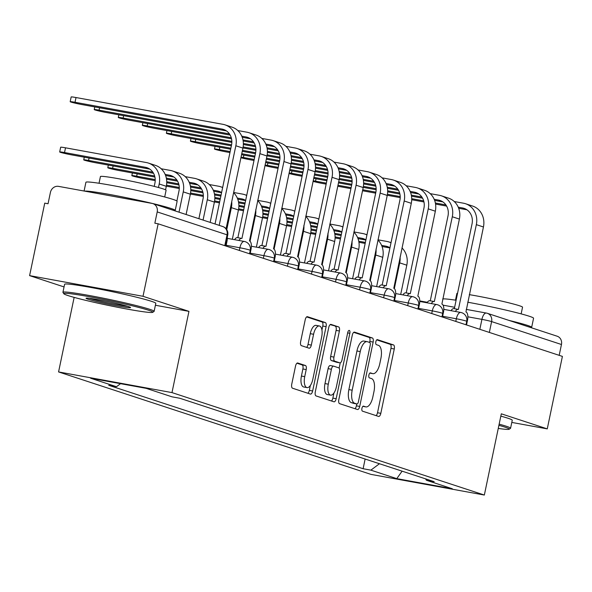 <?xml version="1.0" encoding="UTF-8"?>
<svg xmlns="http://www.w3.org/2000/svg" width="592" height="592" viewBox="0 0 592 592"><rect width="100%" height="100%" fill="white"/><g stroke="black" fill="none" stroke-linecap="round" stroke-linejoin="round"><path stroke-width="0.89" d="M361.941 408.31A2.56 1.11 100.3 0 0 362.474 411.159L378.554 416.428A3.656 1.584 100.3 0 0 378.643 416.45A3.656 1.584 100.3 0 0 380.819 413.349L394.265 348.991A3.656 1.584 100.3 0 0 393.495 344.921L377.415 339.645A2.56 1.11 100.3 0 0 377.356 339.63A2.56 1.11 100.3 0 0 375.831 341.799A2.56 1.11 100.3 0 0 376.371 344.648L378.451 345.336A11.707 5.054 100.3 0 1 380.9 358.36L379.783 363.725A11.707 5.054 100.3 0 1 372.842 373.656A11.707 5.054 100.3 0 1 372.553 373.582L370.466 372.901A2.56 1.11 100.3 0 0 370.407 372.879A2.56 1.11 100.3 0 0 368.89 375.054A2.56 1.11 100.3 0 0 369.423 377.903L371.502 378.584A11.707 5.054 100.3 0 1 373.959 391.615L372.834 396.98A11.707 5.054 100.3 0 1 365.893 406.904A11.707 5.054 100.3 0 1 365.604 406.83L363.525 406.149A2.56 1.11 100.3 0 0 363.458 406.134A2.56 1.11 100.3 0 0 361.941 408.31M297.791 363.007A3.656 1.584 100.3 0 0 297.695 362.985A3.656 1.584 100.3 0 0 295.526 366.085L291.76 384.141A3.656 1.584 100.3 0 0 292.522 388.211L310.378 394.072A3.656 1.584 100.3 0 0 310.474 394.094A3.656 1.584 100.3 0 0 312.643 390.994L326.088 326.629A3.656 1.584 100.3 0 0 325.319 322.559L307.463 316.698A3.656 1.584 100.3 0 0 307.374 316.676A3.656 1.584 100.3 0 0 305.206 319.784L300.647 341.591A3.656 1.584 100.3 0 0 301.409 345.661L309.054 348.17A3.656 1.584 100.3 0 0 309.142 348.192A3.656 1.584 100.3 0 0 311.318 345.092L313.575 334.273A9.783 4.225 100.3 0 1 319.377 325.977A9.783 4.225 100.3 0 1 321.671 336.929L312.82 379.302A9.783 4.225 100.3 0 1 307.019 387.597A9.783 4.225 100.3 0 1 304.725 376.645L306.197 369.586A3.656 1.584 100.3 0 0 305.435 365.508L297.606 362.97M171.983 392.6L188.952 311.37L143.012 296.296L158.153 223.806L562.4 356.391L547.26 428.882L501.313 413.815L484.345 495.045L171.983 392.6L58.571 371.931L370.932 474.377L484.345 495.045M338.824 399.578A3.656 1.584 100.3 0 0 339.586 403.648L357.442 409.509A3.656 1.584 100.3 0 0 357.538 409.531A3.656 1.584 100.3 0 0 359.707 406.43L373.152 342.065A3.656 1.584 100.3 0 0 372.383 337.995L354.527 332.134A3.656 1.584 100.3 0 0 354.438 332.112A3.656 1.584 100.3 0 0 352.27 335.22L338.824 399.578M333.91 401.79L316.054 395.93A3.656 1.584 100.3 0 1 315.292 391.86L328.738 327.502A3.656 1.584 100.3 0 1 330.906 324.394A3.656 1.584 100.3 0 1 330.995 324.416L338.639 326.925A3.656 1.584 100.3 0 1 339.401 330.995L333.947 357.102A3.656 1.584 100.3 0 0 334.717 361.172L339.786 362.837A3.656 1.584 100.3 0 0 339.875 362.859A3.656 1.584 100.3 0 0 342.05 359.758L347.726 332.578A2.56 1.11 100.3 0 1 349.243 330.41A2.56 1.11 100.3 0 1 349.842 333.274L336.175 398.712A3.656 1.584 100.3 0 1 334.006 401.813A3.656 1.584 100.3 0 1 333.91 401.79M143.012 296.296L29.6 275.628L44.74 203.137L48.048 203.744L50.409 192.452A7.452 6.712 -71.8 0 1 58.541 186.369L152.114 203.426A7.452 6.712 -71.8 0 1 152.914 203.626L222.755 226.529A7.452 6.712 108.2 0 1 227.047 234.817L157.206 211.914A7.452 6.712 -71.8 0 0 152.914 203.626M74.148 297.391L58.571 371.931M29.6 275.628L64.047 286.928M158.153 223.806L154.845 223.206L157.206 211.914M466.222 309.387L486.335 313.057A7.452 3.219 100.3 0 1 486.52 313.101A7.452 6.712 108.2 0 1 487.32 313.301L557.161 336.212A7.452 6.712 108.2 0 1 561.453 344.5L491.612 321.589A7.452 0.4 -168.2 0 0 481.918 319.377L467.858 316.809M559.188 355.341L561.453 344.5M511.799 422.422L547.26 428.882M425.581 478.861L426.425 480.267L452.325 488.763L396.781 478.639L370.881 470.144L379.457 463.728M120.546 383.675L116.491 386.709L108.721 385.296L363.111 468.731L370.881 470.144M116.491 386.709L90.591 378.214L146.135 388.337L172.035 396.832L179.805 398.253L434.195 481.688L426.425 480.267M188.952 311.37L155.4 305.25M365.131 459.037L363.111 468.731M396.781 478.639L402.109 471.158M376.075 415.621A3.656 1.584 100.3 0 0 377.511 412.75L390.957 348.385A3.656 1.584 100.3 0 0 390.187 344.315L376.712 339.897M369.637 342.442L369.845 341.466A3.656 1.584 100.3 0 0 369.075 337.388L353.698 332.349M354.971 408.695A3.656 1.584 100.3 0 0 356.399 405.823L356.791 403.951M356.828 403.951A2.56 1.11 100.3 0 0 356.887 403.973A2.56 1.11 100.3 0 0 358.412 401.798L370.207 345.306A2.56 1.11 100.3 0 0 369.674 342.457L367.477 341.732A11.707 5.054 100.3 0 0 367.188 341.658A11.707 5.054 100.3 0 0 360.247 351.589L352.181 390.202A11.707 5.054 100.3 0 0 354.63 403.233L356.828 403.951L353.52 403.352A2.56 1.11 100.3 0 0 353.579 403.367A2.56 1.11 100.3 0 0 353.646 403.374M364.176 341.133A11.707 5.054 100.3 0 0 363.88 341.059A11.707 5.054 100.3 0 0 356.939 350.982L360.247 351.589M353.52 403.352L351.322 402.634A11.707 5.054 100.3 0 1 348.873 389.603L356.939 350.982M330.166 324.631L338.639 326.925M336.663 362.267A3.656 1.584 100.3 0 1 336.574 362.252A3.656 1.584 100.3 0 1 336.478 362.23L331.409 360.572A3.656 1.584 100.3 0 1 330.647 356.495L336.101 330.395A3.656 1.584 100.3 0 0 335.331 326.325M340.237 362.829L339.135 368.12M333.932 393.021L332.867 398.105L336.175 398.712M328.294 384.186A9.783 4.225 100.3 0 0 330.588 395.138A9.783 4.225 100.3 0 0 336.389 386.842L339.505 371.909A3.656 1.584 100.3 0 0 338.742 367.839L333.673 366.174A3.656 1.584 100.3 0 0 333.577 366.152A3.656 1.584 100.3 0 0 331.409 369.26L328.294 384.186L324.986 383.579A9.783 4.225 100.3 0 0 327.28 394.538L330.588 395.138M333.488 366.145L330.366 365.575A3.656 1.584 100.3 0 0 330.277 365.553A3.656 1.584 100.3 0 0 328.101 368.653L331.409 369.26M324.986 383.579L328.101 368.653M331.439 400.976A3.656 1.584 100.3 0 0 332.867 398.105M307.019 387.597L303.711 386.998A9.783 4.225 100.3 0 1 301.417 376.046L302.889 368.979A3.656 1.584 100.3 0 0 302.127 364.909L296.962 363.214M319.377 325.977L316.069 325.371A9.783 4.225 100.3 0 0 310.267 333.673L313.575 334.273M306.575 347.356A3.656 1.584 100.3 0 0 308.01 344.485L310.267 333.673M321.944 330.033L322.781 326.029A3.656 1.584 100.3 0 0 322.011 321.952L306.634 316.912M307.907 393.258A3.656 1.584 100.3 0 0 309.335 390.387L310.356 385.481M310.637 233.477A8.569 0.459 -168.2 0 0 312.125 233.759L315.654 234.402M400.688 294.49L406.808 265.194A18.818 16.946 -71.8 0 0 401.968 247.915M394.346 288.593L399.718 262.87A18.818 16.946 -71.8 0 0 400.081 256.95M381.611 245.384L385.873 246.168A13.979 12.58 108.2 0 1 387.375 246.546A13.979 12.58 108.2 0 1 389.958 247.774M310.815 232.486L315.862 233.403M335.087 236.911L340.615 237.917M358.737 241.218L365.375 242.431M335.079 237.94L340.407 238.909M358.93 242.283L365.168 243.423M382.055 246.501L389.921 247.937M390.994 242.816A18.818 16.946 -71.8 0 0 388.885 241.943A18.818 16.946 -71.8 0 0 386.865 241.432L377.962 239.804M316.032 178.777L315.536 181.159A8.569 0.459 -168.2 0 0 313.198 180.767M313.064 181.396A8.569 0.459 -168.2 0 0 322.625 183.483L326.155 184.127M466.518 324.941L467.502 320.228A7.452 3.219 100.3 0 0 465.941 311.932L483.442 226.98A18.818 16.946 -71.8 0 0 472.608 206.053L465.512 203.722A18.818 16.946 -71.8 0 0 463.492 203.211L454.249 201.524M451.067 310.682A7.452 3.219 -79.7 0 1 453.901 308.617A7.452 3.219 -79.7 0 1 454.086 308.669M458.238 207.17L462.5 207.947A13.979 12.58 108.2 0 1 464.002 208.332A13.979 12.58 108.2 0 1 472.046 223.865L454.33 308.698M455.359 311.466A7.452 3.219 100.3 0 1 458.201 309.401A7.452 3.219 100.3 0 1 458.386 309.453L476.345 224.649A18.818 16.946 -71.8 0 0 465.512 203.722M315.536 181.159L326.362 183.135M337.958 185.252L351.123 187.649M362.718 189.758L375.876 192.156M387.442 194.265L400.214 196.596M411.721 198.69L423.687 200.873M435.372 203.004L445.909 204.921M337.751 186.243L350.915 188.641M362.511 190.757L375.668 193.155M387.264 195.271L400.207 197.624M411.714 199.726L423.961 201.953M435.557 204.07L446.627 206.09M458.682 208.288L466.94 209.79M286.587 225.589A8.569 0.459 -168.2 0 0 288.075 225.87L291.604 226.514M376.638 286.602L382.758 257.305A18.818 16.946 -71.8 0 0 377.918 240.026M370.296 280.704L375.668 254.982A18.818 16.946 -71.8 0 0 376.031 249.062M357.553 237.496L361.823 238.28A13.979 12.58 108.2 0 1 363.325 238.657A13.979 12.58 108.2 0 1 365.908 239.886M286.757 224.597L291.812 225.515M311.037 229.023L316.565 230.029M334.687 233.329L341.325 234.543M311.029 230.051L316.357 231.021M334.88 234.395L341.118 235.535M358.005 238.613L365.871 240.049M366.944 234.928A18.818 16.946 -71.8 0 0 364.835 234.055A18.818 16.946 -71.8 0 0 362.815 233.544L353.912 231.916M262.537 217.701A8.569 0.459 -168.2 0 0 264.025 217.982L267.554 218.626M352.588 278.714L358.708 249.417A18.818 16.946 -71.8 0 0 353.868 232.138M346.239 272.816L351.611 247.093A18.818 16.946 -71.8 0 0 351.981 241.173M333.503 229.607L337.773 230.392A13.979 12.58 108.2 0 1 339.275 230.769A13.979 12.58 108.2 0 1 341.858 231.997M262.707 216.709L267.762 217.627M286.987 221.134L292.515 222.141M310.637 225.441L317.275 226.655M286.979 222.163L292.307 223.132M310.822 226.507L317.06 227.646M333.947 230.725L341.821 232.16M342.894 227.039A18.818 16.946 -71.8 0 0 340.785 226.166A18.818 16.946 -71.8 0 0 338.757 225.656L329.862 224.028M291.982 170.888L291.486 173.271A8.569 0.459 -168.2 0 0 289.148 172.879M289.014 173.508A8.569 0.459 -168.2 0 0 298.575 175.595L302.105 176.238M442.461 317.053L443.452 312.339A7.452 3.219 100.3 0 0 441.891 304.044L459.385 219.092A18.818 16.946 -71.8 0 0 448.558 198.165L441.462 195.834A18.818 16.946 -71.8 0 0 439.442 195.323L430.199 193.636M427.01 302.793A7.452 3.219 -79.7 0 1 429.851 300.736A7.452 3.219 -79.7 0 1 430.036 300.78M434.188 199.282L438.45 200.059A13.979 12.58 108.2 0 1 439.952 200.444A13.979 12.58 108.2 0 1 447.996 215.976L430.273 300.81M431.309 303.578A7.452 3.219 100.3 0 1 434.151 301.513A7.452 3.219 100.3 0 1 434.336 301.565L452.295 216.761A18.818 16.946 -71.8 0 0 441.462 195.834M291.486 173.271L302.312 175.247M313.908 177.363L327.065 179.761M338.668 181.87L351.826 184.267M363.392 186.376L376.157 188.707M387.664 190.802L399.637 192.985M411.314 195.116L421.859 197.032M313.701 178.355L326.858 180.752M338.461 182.869L351.618 185.266M363.214 187.383L376.157 189.736M387.664 191.838L399.911 194.065M411.507 196.181L422.577 198.202M434.632 200.399L442.89 201.902M267.932 163L267.429 165.383A8.569 0.459 -168.2 0 0 265.098 164.99M264.964 165.619A8.569 0.459 -168.2 0 0 274.525 167.706L278.055 168.35M418.411 309.165L419.395 304.451A7.452 3.219 100.3 0 0 417.834 296.155L435.335 211.203A18.818 16.946 -71.8 0 0 424.501 190.276L417.412 187.945A18.818 16.946 -71.8 0 0 415.392 187.435L406.149 185.747M402.96 294.905A7.452 3.219 -79.7 0 1 405.801 292.848A7.452 3.219 -79.7 0 1 405.986 292.892M410.138 191.394L414.4 192.171A13.979 12.58 108.2 0 1 415.902 192.555A13.979 12.58 108.2 0 1 423.946 208.088L406.223 292.922M407.259 295.689A7.452 3.219 100.3 0 1 410.093 293.625A7.452 3.219 100.3 0 1 410.286 293.676L428.245 208.872A18.818 16.946 -71.8 0 0 417.412 187.945M267.429 165.383L278.262 167.358M289.858 169.475L303.015 171.872M314.618 173.981L327.776 176.379M339.342 178.488L352.107 180.819M363.614 182.913L375.587 185.096M387.264 187.227L397.802 189.144M289.651 170.466L302.808 172.864M314.411 174.98L327.568 177.378M339.164 179.494L352.107 181.848M363.614 183.949L375.861 186.177M387.457 188.293L398.527 190.313M410.582 192.511L418.84 194.013M498.257 428.43A45.466 2.435 -168.2 0 0 509.164 429.23A45.466 2.435 -168.2 0 0 505.087 427.172A45.466 2.435 -168.2 0 0 498.908 425.337M499.152 424.161A46.583 2.494 11.8 0 1 506.308 426.255A46.583 2.494 11.8 0 1 510.578 428.253A46.583 2.494 11.8 0 1 510.489 428.371L509.164 429.23M442.698 298.975A46.583 2.494 11.8 0 1 456.092 300.255M467.724 302.216A46.583 2.494 11.8 0 1 529.292 316.246A46.583 2.494 11.8 0 1 533.562 318.237L531.66 327.346A46.583 2.494 11.8 0 1 530.965 327.62M508.831 320.361A46.583 2.494 11.8 0 1 527.391 325.356A46.583 2.494 11.8 0 1 531.66 327.346M455.485 300.166L456.883 293.477A33.544 1.791 11.8 0 1 457.549 293.269M469.301 294.646A33.544 1.791 11.8 0 1 519.473 305.761A33.544 1.791 11.8 0 1 522.544 307.196L521.145 313.878M500.825 416.146A46.583 2.494 11.8 0 1 507.98 418.241A46.583 2.494 11.8 0 1 512.25 420.239L510.578 428.253M148.636 310.26A45.466 2.435 -168.2 0 0 97.747 298.294A45.466 2.435 -168.2 0 0 63.832 293.75A45.466 2.435 -168.2 0 0 67.962 295.556A45.466 2.435 -168.2 0 0 116.52 307.063A45.466 2.435 -168.2 0 0 152.714 312.317A45.466 2.435 -168.2 0 0 148.636 310.26M63.832 293.75L62.967 292.433A46.583 2.494 11.8 0 1 62.93 292.293A46.583 2.494 11.8 0 1 98.908 297.325A46.583 2.494 11.8 0 1 149.857 309.35A46.583 2.494 11.8 0 1 154.127 311.34A46.583 2.494 11.8 0 1 154.031 311.459L152.714 312.317M128.471 306.582A22.733 1.214 11.8 0 1 130.536 307.485A22.733 1.214 11.8 0 1 113.575 305.213A22.733 1.214 11.8 0 1 88.134 299.234A22.733 1.214 11.8 0 1 86.092 298.205A22.733 1.214 11.8 0 1 104.192 300.832A22.733 1.214 11.8 0 1 128.471 306.582M89.303 298.301A21.615 1.154 -168.2 0 0 89.348 298.324A21.615 1.154 -168.2 0 0 108.351 302.956A21.615 1.154 -168.2 0 0 127.546 306.293M84.086 191.024L85.914 182.277A46.583 2.494 11.8 0 1 121.893 187.316A46.583 2.494 11.8 0 1 172.842 199.341A46.583 2.494 11.8 0 1 177.112 201.332L175.21 210.441A46.583 2.494 11.8 0 1 174.514 210.708M84.634 191.12A46.583 2.494 11.8 0 1 123.469 197.114A46.583 2.494 11.8 0 1 170.94 208.443A46.583 2.494 11.8 0 1 175.21 210.441M99.034 183.254L100.425 176.564A33.544 1.791 11.8 0 1 126.333 180.19A33.544 1.791 11.8 0 1 163.015 188.848A33.544 1.791 11.8 0 1 166.093 190.284L164.694 196.973M62.93 292.293L64.602 284.278A46.583 2.494 11.8 0 1 100.581 289.31A46.583 2.494 11.8 0 1 151.53 301.335A46.583 2.494 11.8 0 1 155.8 303.326L154.127 311.34M238.487 209.812A8.569 0.459 -168.2 0 0 239.967 210.093L243.497 210.737M328.538 270.825L334.658 241.529A18.818 16.946 -71.8 0 0 329.811 224.25M322.189 264.927L327.561 239.205A18.818 16.946 -71.8 0 0 327.924 233.285M309.453 221.719L313.723 222.503A13.979 12.58 108.2 0 1 315.218 222.881A13.979 12.58 108.2 0 1 317.8 224.109M238.657 208.821L243.704 209.738M262.937 213.246L268.465 214.252M286.587 217.553L293.218 218.766M262.929 214.274L268.257 215.244M286.772 218.626L293.01 219.758M309.897 222.836L317.771 224.272M318.836 219.151A18.818 16.946 -71.8 0 0 316.735 218.278A18.818 16.946 -71.8 0 0 314.707 217.767L305.805 216.139M214.43 201.924A8.569 0.459 -168.2 0 0 215.917 202.205L219.447 202.849M304.48 262.937L310.608 233.64A18.818 16.946 -71.8 0 0 305.761 216.361M298.139 257.039L303.511 231.317A18.818 16.946 -71.8 0 0 303.874 225.397M285.403 213.83L289.666 214.615A13.979 12.58 108.2 0 1 291.168 214.992A13.979 12.58 108.2 0 1 293.75 216.221M214.607 200.932L219.654 201.85M238.879 205.357L244.415 206.364M262.53 209.664L269.168 210.878M238.879 206.386L244.207 207.355M262.722 210.737L268.96 211.869M285.847 214.948L293.721 216.383M294.786 211.263A18.818 16.946 -71.8 0 0 292.677 210.389A18.818 16.946 -71.8 0 0 290.657 209.879L281.755 208.251M190.38 194.035A8.569 0.459 -168.2 0 0 191.867 194.317L203.322 196.403M280.43 255.048L286.55 225.752A18.818 16.946 -71.8 0 0 281.711 208.473M274.089 249.151L279.461 223.428A18.818 16.946 -71.8 0 0 279.824 217.508M261.353 205.942L265.616 206.726A13.979 12.58 108.2 0 1 267.118 207.104A13.979 12.58 108.2 0 1 269.7 208.332M190.557 193.044L203.322 195.367M214.829 197.469L220.365 198.475M238.48 201.776L245.118 202.989M214.829 198.498L220.15 199.467M238.672 202.849L244.91 203.981M261.797 207.059L269.663 208.495M270.736 203.374A18.818 16.946 -71.8 0 0 268.627 202.501A18.818 16.946 -71.8 0 0 266.607 201.99L257.705 200.362M243.874 155.111L243.379 157.494A8.569 0.459 -168.2 0 0 241.048 157.102M240.914 157.731A8.569 0.459 -168.2 0 0 250.475 159.818L254.005 160.462M394.361 301.276L395.345 296.562A7.452 3.219 100.3 0 0 393.784 288.267L411.285 203.315A18.818 16.946 -71.8 0 0 400.451 182.388L393.362 180.057A18.818 16.946 -71.8 0 0 391.342 179.546L382.099 177.859M378.91 287.016A7.452 3.219 -79.7 0 1 381.744 284.959A7.452 3.219 -79.7 0 1 381.929 285.004M386.08 183.505L390.35 184.282A13.979 12.58 108.2 0 1 391.852 184.667A13.979 12.58 108.2 0 1 399.896 200.2L382.173 285.033M383.209 287.801A7.452 3.219 100.3 0 1 386.043 285.736A7.452 3.219 100.3 0 1 386.228 285.788L404.195 200.984A18.818 16.946 -71.8 0 0 393.362 180.057M243.379 157.494L254.212 159.47M265.808 161.586L278.965 163.984M290.561 166.093L303.718 168.491M315.292 170.6L328.057 172.931M339.564 175.025L351.537 177.208M363.214 179.339L373.752 181.256M265.601 162.578L278.758 164.976M290.354 167.092L303.511 169.49M315.114 171.606L328.057 173.959M339.556 176.061L351.803 178.288M363.407 180.405L374.477 182.425M386.532 184.623L394.79 186.125M219.824 147.223L219.329 149.606A8.569 0.459 -168.2 0 0 214.482 149.014A8.569 0.459 -168.2 0 0 226.418 151.929L229.948 152.573M370.311 293.388L371.295 288.674A7.452 3.219 100.3 0 0 369.734 280.379L387.235 195.427A18.818 16.946 -71.8 0 0 376.401 174.499L369.312 172.168A18.818 16.946 -71.8 0 0 367.292 171.658L358.049 169.971M354.86 279.128A7.452 3.219 -79.7 0 1 357.694 277.071A7.452 3.219 -79.7 0 1 357.879 277.115M362.03 175.617L366.3 176.394A13.979 12.58 108.2 0 1 367.802 176.779A13.979 12.58 108.2 0 1 375.846 192.311L358.123 277.145M359.159 279.912A7.452 3.219 100.3 0 1 361.993 277.848A7.452 3.219 100.3 0 1 362.178 277.9L380.145 193.096A18.818 16.946 -71.8 0 0 369.312 172.168M219.329 149.606L230.155 151.582M241.758 153.698L254.915 156.096M266.511 158.205L279.668 160.602M291.234 162.711L304.007 165.042M315.514 167.136L327.48 169.319M339.164 171.451L349.702 173.367M241.551 154.69L254.708 157.087M266.304 159.204L279.461 161.601M291.064 163.718L304.007 166.071M315.506 168.172L327.753 170.4M339.349 172.516L350.427 174.536M362.482 176.734L370.74 178.236M195.774 139.335L195.279 141.717A8.569 0.459 -168.2 0 0 190.432 141.125A8.569 0.459 -168.2 0 0 202.368 144.048L230.658 149.199M346.261 285.499L347.245 280.786A7.452 3.219 100.3 0 0 345.684 272.49L363.185 187.538A18.818 16.946 -71.8 0 0 352.351 166.611L345.262 164.28A18.818 16.946 -71.8 0 0 343.234 163.769L333.999 162.09M330.81 271.24A7.452 3.219 -79.7 0 1 333.644 269.182A7.452 3.219 -79.7 0 1 333.829 269.227M337.98 167.728L342.25 168.505A13.979 12.58 108.2 0 1 343.752 168.89A13.979 12.58 108.2 0 1 351.796 184.423L334.073 269.256M335.109 272.024A7.452 3.219 100.3 0 1 337.943 269.959A7.452 3.219 100.3 0 1 338.128 270.011L356.088 185.207A18.818 16.946 -71.8 0 0 345.262 164.28M195.279 141.717L230.865 148.207M242.461 150.316L255.618 152.714M267.184 154.823L279.957 157.154M291.464 159.248L303.43 161.431M315.114 163.562L325.652 165.479M242.254 151.315L255.411 153.713M267.007 155.829L279.957 158.182M291.456 160.284L303.703 162.511M315.299 164.628L326.377 166.648M338.424 168.846L346.683 170.348M166.33 186.147A8.569 0.459 -168.2 0 0 167.817 186.428L179.272 188.515M256.38 247.16L262.5 217.863A18.818 16.946 -71.8 0 0 257.661 200.584M250.039 241.262L255.411 215.54A18.818 16.946 -71.8 0 0 255.774 209.62M237.303 198.054L241.566 198.838A13.979 12.58 108.2 0 1 243.068 199.215A13.979 12.58 108.2 0 1 245.65 200.444M166.507 185.155L179.272 187.479M190.779 189.581L202.753 191.764M214.43 193.887L221.068 195.101M190.772 190.609L203.019 192.844M214.622 194.96L220.86 196.093M237.747 199.171L245.613 200.607M246.686 195.486A18.818 16.946 -71.8 0 0 244.577 194.613A18.818 16.946 -71.8 0 0 242.557 194.102L233.655 192.474M171.724 131.446L171.229 133.829A8.569 0.459 -168.2 0 0 166.382 133.237A8.569 0.459 -168.2 0 0 178.318 136.16L231.361 145.824M322.211 277.611L323.195 272.897A7.452 3.219 100.3 0 0 321.634 264.602L339.135 179.65A18.818 16.946 -71.8 0 0 328.301 158.723L321.204 156.392A18.818 16.946 -71.8 0 0 319.184 155.881L309.942 154.201M306.76 263.351A7.452 3.219 -79.7 0 1 309.594 261.294A7.452 3.219 -79.7 0 1 309.779 261.338M313.93 159.84L318.193 160.617A13.979 12.58 108.2 0 1 319.695 161.002A13.979 12.58 108.2 0 1 327.739 176.534L310.023 261.368M311.052 264.136A7.452 3.219 100.3 0 1 313.893 262.071A7.452 3.219 100.3 0 1 314.078 262.123L332.038 177.319A18.818 16.946 -71.8 0 0 321.204 156.392M171.229 133.829L231.568 144.825M243.134 146.934L255.907 149.265M267.414 151.36L279.38 153.543M291.064 155.674L301.602 157.59M242.957 147.941L255.899 150.294M267.406 152.396L279.653 154.623M291.249 156.739L302.32 158.76M314.374 160.957L322.633 162.46M137.174 173.833L136.671 176.209A8.569 0.459 -168.2 0 0 131.831 175.624A8.569 0.459 -168.2 0 0 143.767 178.54L155.222 180.627M232.33 239.272L238.45 209.975A18.818 16.946 -71.8 0 0 233.611 192.696M226.758 229.666L231.361 207.651A18.818 16.946 -71.8 0 0 231.724 201.731M213.246 190.165L217.516 190.95A13.979 12.58 108.2 0 1 219.018 191.327A13.979 12.58 108.2 0 1 221.6 192.555M136.671 176.209L155.222 179.591M166.729 181.692L178.695 183.875M190.38 185.999L200.917 187.923M166.722 182.721L178.969 184.956M190.572 187.072L201.643 189.085M213.697 191.283L221.563 192.718M222.636 187.597A18.818 16.946 -71.8 0 0 220.527 186.724A18.818 16.946 -71.8 0 0 218.507 186.214L209.265 184.526M147.674 123.558L147.179 125.941A8.569 0.459 -168.2 0 0 142.332 125.349A8.569 0.459 -168.2 0 0 154.268 128.272L231.849 142.406M298.153 269.73L299.145 265.009A7.452 3.219 100.3 0 0 297.584 256.713L315.077 171.761A18.818 16.946 -71.8 0 0 304.251 150.834L297.154 148.503A18.818 16.946 -71.8 0 0 295.134 147.993L285.892 146.313M282.702 255.463A7.452 3.219 -79.7 0 1 285.544 253.406A7.452 3.219 -79.7 0 1 285.729 253.45M289.88 151.952L294.143 152.729A13.979 12.58 108.2 0 1 295.645 153.113A13.979 12.58 108.2 0 1 303.689 168.646L285.966 253.48M287.002 256.247A7.452 3.219 100.3 0 1 289.843 254.183A7.452 3.219 100.3 0 1 290.028 254.234L307.988 169.43A18.818 16.946 -71.8 0 0 297.154 148.503M147.179 125.941L231.849 141.377M243.356 143.471L255.33 145.654M267.007 147.785L277.552 149.702M243.356 144.507L255.603 146.735M267.199 148.851L278.27 150.871M290.324 153.069L298.583 154.571M113.116 165.945L112.621 168.32A8.569 0.459 -168.2 0 0 107.781 167.736A8.569 0.459 -168.2 0 0 119.717 170.651L154.919 177.067M210.153 222.4L214.4 202.087A18.818 16.946 -71.8 0 0 203.567 181.159L196.477 178.836A18.818 16.946 -71.8 0 0 194.45 178.325L185.215 176.638M203.063 220.076L207.304 199.763A18.818 16.946 -71.8 0 0 196.477 178.836M189.196 182.277L193.466 183.061A13.979 12.58 108.2 0 1 194.968 183.439A13.979 12.58 108.2 0 1 203.012 198.979L198.89 218.707M112.621 168.32L154.645 175.987M166.33 178.111L176.867 180.035M166.515 179.184L177.593 181.196M189.64 183.394L197.906 184.904M123.624 115.669L123.121 118.052A8.569 0.459 -168.2 0 0 118.282 117.46A8.569 0.459 -168.2 0 0 130.218 120.383L231.553 138.846M274.103 261.842L275.088 257.12A7.452 3.219 100.3 0 0 273.526 248.825L291.027 163.873A18.818 16.946 -71.8 0 0 280.194 142.946L273.104 140.615A18.818 16.946 -71.8 0 0 271.084 140.104L261.842 138.424M258.652 247.574A7.452 3.219 -79.7 0 1 261.494 245.517A7.452 3.219 -79.7 0 1 261.679 245.562M265.83 144.063L270.093 144.84A13.979 12.58 108.2 0 1 271.595 145.225A13.979 12.58 108.2 0 1 279.639 160.758L261.916 245.591M262.952 248.359A7.452 3.219 100.3 0 1 265.786 246.294A7.452 3.219 100.3 0 1 265.971 246.346L283.938 161.542A18.818 16.946 -71.8 0 0 273.104 140.615M123.121 118.052L231.28 137.766M242.957 139.897L253.494 141.814M243.149 140.963L254.22 142.983M266.274 145.181L274.533 146.683M89.066 158.057L88.571 160.432A8.569 0.459 -168.2 0 0 83.724 159.847A8.569 0.459 -168.2 0 0 95.66 162.763L153.543 173.308M186.103 214.511L190.35 194.198A18.818 16.946 -71.8 0 0 179.517 173.271L172.42 170.947A18.818 16.946 -71.8 0 0 170.4 170.437L161.157 168.75M179.013 212.188L183.254 191.875A18.818 16.946 -71.8 0 0 172.42 170.947M165.146 174.388L169.416 175.173A13.979 12.58 108.2 0 1 170.91 175.55A13.979 12.58 108.2 0 1 178.954 191.09L176.89 201.006M88.571 160.432L152.817 172.146M165.59 175.506L173.848 177.015M99.567 107.788L99.071 110.164A8.569 0.459 -168.2 0 0 94.232 109.579A8.569 0.459 -168.2 0 0 106.168 112.495L230.17 135.094M250.053 253.953L251.038 249.232A7.452 3.219 100.3 0 0 249.476 240.937L266.977 155.985A18.818 16.946 -71.8 0 0 256.144 135.057L249.054 132.734A18.818 16.946 -71.8 0 0 247.034 132.216L237.792 130.536M234.602 239.686A7.452 3.219 -79.7 0 1 237.436 237.629A7.452 3.219 -79.7 0 1 237.621 237.673M241.773 136.175L246.043 136.952A13.979 12.58 108.2 0 1 247.545 137.337A13.979 12.58 108.2 0 1 255.589 152.869L237.866 237.703M238.902 240.47A7.452 3.219 100.3 0 1 241.736 238.406A7.452 3.219 100.3 0 1 241.921 238.458L259.888 153.654A18.818 16.946 -71.8 0 0 249.054 132.734M99.071 110.164L229.444 133.925M242.224 137.292L250.483 138.794M59.674 151.959L60.665 147.223A8.569 0.459 11.8 0 1 65.512 147.815L64.521 152.544A8.569 0.459 -168.2 0 0 59.674 151.959A8.569 0.459 -168.2 0 0 71.61 154.875L149.798 169.127M165.56 189.825L166.3 186.31A18.818 16.946 -71.8 0 0 155.467 165.383L148.37 163.059A18.818 16.946 -71.8 0 0 146.35 162.548L65.512 147.815M158.471 187.501L159.204 183.986A18.818 16.946 -71.8 0 0 148.37 163.059M64.521 152.544L145.358 167.284A13.979 12.58 108.2 0 1 146.86 167.662A13.979 12.58 108.2 0 1 154.904 183.202L154.238 186.384M70.174 101.691L71.166 96.955A8.569 0.459 11.8 0 1 76.013 97.539L75.021 102.275A8.569 0.459 -168.2 0 0 70.174 101.691A8.569 0.459 -168.2 0 0 82.11 104.606L226.433 130.906M75.021 102.275L221.993 129.063A13.979 12.58 108.2 0 1 223.495 129.448A13.979 12.58 108.2 0 1 231.539 144.981L215.029 223.998M226.003 246.065L226.988 241.344A7.452 3.219 100.3 0 0 227.313 237.133M226.077 228.741L242.927 148.096A18.818 16.946 -71.8 0 0 232.094 127.169L225.004 124.845A18.818 16.946 -71.8 0 0 222.977 124.327L76.013 97.539M219.203 225.367L235.838 145.765A18.818 16.946 -71.8 0 0 225.004 124.845M479.838 329.315L481.918 319.377A7.452 3.219 100.3 0 1 486.335 313.057A7.452 7.452 0 0 1 487.32 313.301A7.452 6.712 108.2 0 1 491.612 321.589L489.347 332.43M239.323 250.431L239.878 247.774L226.166 245.28M263.381 258.319L263.928 255.663L250.216 253.169M287.431 266.208L287.986 263.551L274.266 261.057M311.481 274.096L312.036 271.439L298.316 268.946M335.531 281.984L336.086 279.328L322.374 276.834M359.581 289.873L360.136 287.216L346.424 284.722M383.631 297.761L384.186 295.105L370.474 292.611M407.688 305.65L408.236 302.993L394.524 300.499M431.738 313.538L432.293 310.881L418.574 308.388M455.788 321.426L456.343 318.77L442.624 316.276M466 324.779L466.718 321.308A7.452 0.4 -168.2 0 0 456.343 318.77A7.452 3.219 -79.7 0 1 460.761 312.45A7.452 3.219 -79.7 0 1 460.946 312.495M441.943 316.89L442.668 313.42A7.452 0.4 -168.2 0 0 432.293 310.881A7.452 3.219 -79.7 0 1 436.711 304.562A7.452 3.219 -79.7 0 1 436.896 304.606M417.893 309.002L418.618 305.531A7.452 0.4 -168.2 0 0 408.236 302.993A7.452 3.219 -79.7 0 1 412.661 296.673A7.452 3.219 -79.7 0 1 412.846 296.718M393.843 301.113L394.568 297.643A7.452 0.4 -168.2 0 0 384.186 295.105A7.452 3.219 -79.7 0 1 388.611 288.785A7.452 3.219 -79.7 0 1 388.796 288.829M369.793 293.225L370.518 289.754A7.452 0.4 -168.2 0 0 360.136 287.216A7.452 3.219 -79.7 0 1 364.554 280.897A7.452 3.219 -79.7 0 1 364.746 280.941M345.743 285.337L346.468 281.866A7.452 0.4 -168.2 0 0 336.086 279.328A7.452 3.219 -79.7 0 1 340.504 273.008A7.452 3.219 -79.7 0 1 340.689 273.053M321.693 277.448L322.411 273.978A7.452 0.4 -168.2 0 0 312.036 271.439A7.452 3.219 -79.7 0 1 316.454 265.12A7.452 3.219 -79.7 0 1 316.639 265.172M297.635 269.56L298.361 266.089A7.452 0.4 -168.2 0 0 287.986 263.551A7.452 3.219 -79.7 0 1 292.404 257.231A7.452 3.219 -79.7 0 1 292.589 257.283M273.585 261.671L274.311 258.201A7.452 0.4 -168.2 0 0 263.928 255.663A7.452 3.219 -79.7 0 1 268.354 249.343A7.452 3.219 -79.7 0 1 268.539 249.395M249.535 253.783L250.261 250.312A7.452 0.4 -168.2 0 0 239.878 247.774A7.452 3.219 -79.7 0 1 244.304 241.455A7.452 3.219 -79.7 0 1 244.489 241.506M224.782 245.658L227.047 234.817A7.452 0.4 -168.2 0 1 227.728 235.142A7.452 7.452 0 0 0 222.755 226.529M362.889 406.341L365.604 406.83M369.837 373.086L372.553 373.582M390.187 344.315L393.495 344.921M390.957 348.385L394.265 348.991M377.511 412.75L380.819 413.349M369.075 337.388L372.383 337.995M369.845 341.466L373.152 342.065M356.399 405.823L359.707 406.43M348.873 389.603L352.181 390.202M351.322 402.634L354.63 403.233M336.101 330.395L339.401 330.995M330.647 356.495L333.947 357.102M331.409 360.572L334.717 361.172M336.478 362.23L339.786 362.837M347.659 332.882L349.842 333.274M302.127 364.909L305.435 365.508M302.889 368.979L306.197 369.586M301.417 376.046L304.725 376.645M308.01 344.485L311.318 345.092M322.011 321.952L325.319 322.559M322.781 326.029L326.088 326.629M309.335 390.387L312.643 390.994M406.808 265.194L399.718 262.87M388.811 247.13L385.873 246.168M476.345 224.649L483.442 226.98M462.5 207.947L465.438 208.909M382.758 257.305L375.668 254.982M364.761 239.242L361.823 238.28M358.708 249.417L351.611 247.093M340.711 231.354L337.773 230.392M452.295 216.761L459.385 219.092M438.45 200.059L441.388 201.021M428.245 208.872L435.335 211.203M414.4 192.171L417.338 193.133M334.658 241.529L327.561 239.205M316.653 223.465L313.723 222.503M310.608 233.64L303.511 231.317M292.603 215.577L289.666 214.615M286.55 225.752L279.461 223.428M268.553 207.688L265.616 206.726M404.195 200.984L411.285 203.315M390.35 184.282L393.288 185.244M380.145 193.096L387.235 195.427M366.3 176.394L369.238 177.356M356.088 185.207L363.185 187.538M342.25 168.505L345.188 169.467M262.5 217.863L255.411 215.54M244.503 199.8L241.566 198.838M332.038 177.319L339.135 179.65M318.193 160.617L321.13 161.579M238.45 209.975L231.361 207.651M220.453 191.912L217.516 190.95M307.988 169.43L315.077 171.761M294.143 152.729L297.08 153.691M214.4 202.087L207.304 199.763M196.403 184.023L193.466 183.061M283.938 161.542L291.027 163.873M270.093 144.84L273.03 145.802M190.35 194.198L183.254 191.875M172.346 176.135L169.416 175.173M259.888 153.654L266.977 155.985M246.043 136.952L248.98 137.914M166.3 186.31L159.204 183.986M148.296 168.246L145.358 167.284M235.838 145.765L242.927 148.096M221.993 129.063L224.93 130.025M466.718 321.308A7.452 7.452 0 0 0 460.761 312.45L443.8 309.357M442.668 313.42A7.452 7.452 0 0 0 436.711 304.562L419.75 301.469M418.618 305.531A7.452 7.452 0 0 0 412.661 296.673L395.7 293.58M394.568 297.643A7.452 7.452 0 0 0 388.611 288.785L371.643 285.692M370.518 289.754A7.452 7.452 0 0 0 364.554 280.897L347.593 277.803M346.468 281.866A7.452 7.452 0 0 0 340.504 273.008L323.543 269.915M322.411 273.978A7.452 7.452 0 0 0 316.454 265.12L299.493 262.027M298.361 266.089A7.452 7.452 0 0 0 292.404 257.231L275.443 254.138M274.311 258.201A7.452 7.452 0 0 0 268.354 249.343L251.393 246.25M250.261 250.312A7.452 7.452 0 0 0 244.304 241.455L227.335 238.361M225.485 245.895L227.728 235.142M419.75 300.921L427.335 302.297M443.053 305.169L454.626 307.278M362.874 406.356L365.893 406.904M369.815 373.101L372.842 373.656M353.579 403.367L356.887 403.973M363.88 341.059L367.188 341.658M336.574 362.252L339.875 362.859M330.277 365.553L333.577 366.152M391.031 242.646L388.885 241.943M458.201 309.401L453.901 308.617M366.981 234.758L364.835 234.055M342.923 226.869L340.785 226.166M434.151 301.513L429.851 300.736M410.093 293.625L405.801 292.848M318.873 218.981L316.735 218.278M294.823 211.092L292.677 210.389M270.773 203.204L268.627 202.501M386.043 285.736L381.744 284.959M215.044 146.357L214.482 149.014M361.993 277.848L357.694 277.071M190.987 138.469L190.432 141.125M337.943 269.959L333.644 269.182M246.723 195.316L244.577 194.613M166.937 130.58L166.382 133.237M313.893 262.071L309.594 261.294M132.386 172.96L131.831 175.624M222.666 187.427L220.527 186.724M142.887 122.692L142.332 125.349M289.843 254.183L285.544 253.406M108.336 165.072L107.781 167.736M118.837 114.804L118.282 117.46M265.786 246.294L261.494 245.517M84.286 157.183L83.724 159.847M94.787 106.915L94.232 109.579M241.736 238.406L237.436 237.629"/></g></svg>
